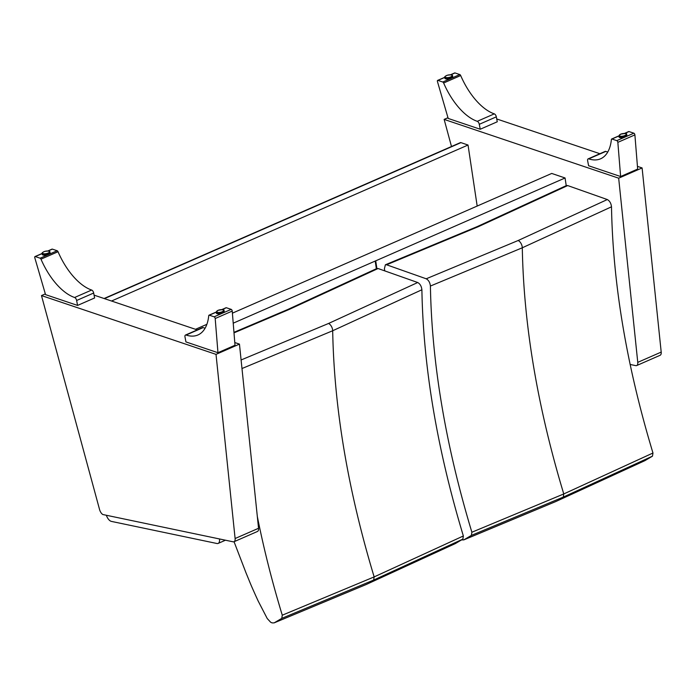 <?xml version="1.0" encoding="UTF-8"?>
<svg xmlns="http://www.w3.org/2000/svg" width="696" height="696" viewBox="0 0 696 696"><rect width="100%" height="100%" fill="white"/><g stroke="black" fill="none" stroke-linecap="round" stroke-linejoin="round"><path stroke-width="1.04" d="M111.525 301.02L468.034 145.029L477.178 206.059M376.875 268.499L375.727 260.826L565.074 177.976L551.719 173.443L232.412 313.156M206.869 324.327L195.498 329.304M233.221 323.179L375.196 261.061L376.353 268.743M375.727 260.826L375.196 261.061M104.435 298.627L271.623 225.478A2.688 1.349 -113.6 0 0 271.005 225.478L460.352 142.636A2.688 1.349 66.4 0 1 460.961 142.628L468.034 145.029M565.074 177.976L566.222 185.658M258.547 528.281L235.109 538.53A5.377 2.697 66.4 0 1 234.03 541.723L257.459 531.474A5.377 2.697 -113.6 0 0 258.547 528.281L239.45 344.111L234.787 342.536M241.982 368.532L332.688 330.748L421.889 289.771C423.281 366.992 437.105 449.059 463.362 535.972L462.866 539.122L455.358 543.576L366.166 584.518L274.085 622.894L272.136 622.894A18.679 9.37 -113.6 0 1 270.587 622.172L267.247 618.553L258.199 601.083A452.609 226.983 -113.6 0 1 252.135 587.615A107.584 53.957 -113.6 0 1 249.603 581.612A511.717 256.633 66.4 0 0 246.097 573.069L234.047 541.714A5.377 2.697 66.4 0 1 233.073 541.801L102.764 514.509A5.377 2.697 66.4 0 1 99.58 509.585L41.482 295.574L45.327 293.895M235.109 538.53L216.021 354.368L41.482 295.574M216.021 354.368L239.45 344.111M197.255 329.895L94.073 295.139M49.912 252.518A4.028 1.444 169.2 0 1 50.147 252.892A4.028 1.444 169.2 0 1 48.546 254.44A4.028 1.444 169.2 0 1 44.518 255.249A4.028 1.444 169.2 0 1 42.23 254.397A4.028 1.444 169.2 0 1 42.317 253.962M58.029 251.717A52.879 26.518 -113.6 0 0 91.646 290.041A2.653 1.331 66.4 0 1 93.673 293.033L94.612 297.966L77.569 305.422L45.544 294.634L34.8 257.764A1.34 0.67 66.4 0 1 34.991 256.572A1.34 0.67 66.4 0 1 35.296 256.572L40.133 258.199A1.34 0.67 66.4 0 1 40.986 259.173L58.029 251.717A1.34 0.67 -113.6 0 0 57.176 250.743L52.339 249.116A1.34 0.67 -113.6 0 0 52.035 249.116A1.34 0.67 -113.6 0 0 51.826 249.342M93.673 293.033L76.63 300.489A2.653 1.331 -113.6 0 0 74.603 297.496A52.879 26.518 66.4 0 1 40.986 259.173M77.569 305.422L76.63 300.489M224.025 311.173A4.028 1.444 169.2 0 1 224.26 311.538A4.028 1.444 169.2 0 1 220.571 313.713A4.028 1.444 169.2 0 1 216.343 313.043A4.028 1.444 169.2 0 1 216.43 312.608M232.238 311.069L235.004 345.251L217.961 352.715L185.936 341.927L184.997 336.995A2.653 1.331 -113.6 0 1 185.475 335.054A2.653 1.331 -113.6 0 1 186.084 335.054A52.879 26.518 66.4 0 0 197.951 334.967A52.879 26.518 66.4 0 0 208.739 315.688A1.34 0.67 66.4 0 1 209.009 315.192A1.34 0.67 66.4 0 1 209.313 315.192L214.15 316.819A1.34 0.67 66.4 0 1 215.195 318.524L232.238 311.069A1.34 0.67 -113.6 0 0 231.194 309.363L226.357 307.736A1.34 0.67 -113.6 0 0 226.052 307.736A1.34 0.67 -113.6 0 0 225.852 307.963M217.961 352.715L215.195 318.524M185.475 335.054L202.519 327.599A2.653 1.331 66.4 0 1 203.128 327.599A52.879 26.518 -113.6 0 0 205.129 328.164M661.2 352.098L637.762 362.355A5.377 2.697 66.4 0 1 636.683 365.548L660.112 355.291A5.377 2.697 -113.6 0 0 661.2 352.098L642.103 167.936L637.432 166.361M636.683 365.548A5.377 2.697 66.4 0 1 635.726 365.626L630.115 364.452M637.762 362.355L618.674 178.185L444.135 119.399L451.495 146.508M618.674 178.185L642.103 167.936M599.909 153.72L496.727 118.964M444.135 119.399L447.98 117.711M452.565 76.334A4.028 1.444 169.2 0 1 452.8 76.708A4.028 1.444 169.2 0 1 451.199 78.257A4.028 1.444 169.2 0 1 447.171 79.074A4.028 1.444 169.2 0 1 444.883 78.213A4.028 1.444 169.2 0 1 444.97 77.778M460.682 75.542A52.879 26.518 -113.6 0 0 494.299 113.866A2.653 1.331 66.4 0 1 496.326 116.85L497.266 121.783L480.223 129.239L448.198 118.451L437.453 81.58A1.34 0.67 66.4 0 1 437.645 80.397A1.34 0.67 66.4 0 1 437.949 80.397L442.778 82.024A1.34 0.67 66.4 0 1 443.639 82.998L460.682 75.542A1.34 0.67 -113.6 0 0 459.821 74.568L454.993 72.941A1.34 0.67 -113.6 0 0 454.688 72.941A1.34 0.67 -113.6 0 0 454.479 73.158M496.326 116.85L479.283 124.314A2.653 1.331 -113.6 0 0 477.256 121.321A52.879 26.518 66.4 0 1 443.639 82.998M480.223 129.239L479.283 124.314M626.678 134.989A4.028 1.444 169.2 0 1 626.913 135.363A4.028 1.444 169.2 0 1 623.225 137.538A4.028 1.444 169.2 0 1 618.996 136.868A4.028 1.444 169.2 0 1 619.083 136.433M634.891 134.894L637.658 169.076L620.615 176.532L588.59 165.744L587.65 160.811A2.653 1.331 -113.6 0 1 588.129 158.871A2.653 1.331 -113.6 0 1 588.738 158.879A52.879 26.518 66.4 0 0 600.605 158.792A52.879 26.518 66.4 0 0 611.393 139.505A1.34 0.67 66.4 0 1 611.662 139.017A1.34 0.67 66.4 0 1 611.967 139.017L616.804 140.644A1.34 0.67 66.4 0 1 617.848 142.349L634.891 134.894A1.34 0.67 -113.6 0 0 633.847 133.188L629.01 131.561A1.34 0.67 -113.6 0 0 628.706 131.561A1.34 0.67 -113.6 0 0 628.505 131.779M620.615 176.532L617.848 142.349M588.129 158.871L605.172 151.415A2.653 1.331 66.4 0 1 605.781 151.415A52.879 26.518 -113.6 0 0 607.782 151.98M376.745 268.56L378.076 268.525L417.704 282.515C420.097 283.846 421.489 286.265 421.889 289.771M274.276 622.807L281.784 618.361L282.272 615.203C272.162 581.969 263.845 549.04 257.32 516.432M463.362 535.972L374.152 576.906L282.272 615.203M462.866 539.122L373.665 580.064L281.784 618.361M566.353 185.597L567.684 185.562L607.312 199.552C609.705 200.892 611.097 203.302 611.497 206.808C612.889 284.029 626.713 366.096 652.97 453.009L563.769 493.951L471.879 532.24C445.623 445.327 431.798 363.26 430.406 286.047C430.006 282.541 428.614 280.123 426.222 278.791L386.602 264.793L385.393 264.776L384.392 268.813L384.827 270.909M461.596 539.878A18.679 9.37 -113.6 0 0 461.744 539.931L463.884 539.844L471.392 535.398L471.879 532.24M430.406 286.047L522.296 247.785L611.497 206.808M652.97 453.009L652.483 456.158L563.273 497.101L471.392 535.398M652.483 456.158L644.896 460.648M644.975 460.613L555.773 501.555L463.884 539.844M219.449 538.948A6.716 3.367 66.4 0 1 218.153 543.411A6.716 3.367 66.4 0 1 216.961 543.506L111.421 521.4A6.716 3.367 66.4 0 1 106.366 515.266M271.623 225.478L460.961 142.628M271.249 225.704L270.483 225.713A2.688 1.349 66.4 0 1 271.092 225.713M376.44 268.708L375.283 261.009M57.176 250.743L40.133 258.199M35.296 256.572L42.23 253.535M48.024 251.004L52.339 249.116M91.646 290.041L74.603 297.496M49.807 251.995C50.277 251.047 48.581 250.847 44.709 251.395C42.517 252.352 41.682 253.031 42.212 253.44A3.863 1.383 -10.8 0 0 44.413 254.257A3.863 1.383 -10.8 0 0 48.268 253.483A3.863 1.383 -10.8 0 0 49.807 251.995L50.06 253.327M48.015 253.109A3.532 1.27 169.2 0 1 42.499 253.126A3.532 1.27 169.2 0 1 47.345 251.004A3.532 1.27 169.2 0 1 48.015 253.109M209.313 315.192L216.334 312.121A3.863 1.383 -10.8 0 0 220.388 312.73A3.863 1.383 -10.8 0 0 223.921 310.651L224.173 311.973M221.998 309.642L226.357 307.736M231.194 309.363L214.15 316.819M186.084 335.054L203.128 327.599M218.005 310.373A3.532 1.27 169.2 0 1 223.529 310.355A3.532 1.27 169.2 0 1 218.674 312.478A3.532 1.27 169.2 0 1 218.005 310.373M459.821 74.568L442.778 82.024M437.949 80.397L444.883 77.36M450.677 74.829L454.993 72.941M494.299 113.866L477.256 121.321M452.461 75.821C452.931 74.872 451.234 74.672 447.363 75.22C445.17 76.177 444.335 76.856 444.866 77.265A3.863 1.383 -10.8 0 0 447.067 78.082A3.863 1.383 -10.8 0 0 450.921 77.299A3.863 1.383 -10.8 0 0 452.461 75.821L452.713 77.143M450.669 76.934A3.532 1.27 169.2 0 1 445.153 76.951A3.532 1.27 169.2 0 1 449.999 74.829A3.532 1.27 169.2 0 1 450.669 76.934M611.967 139.017L618.988 135.946M624.651 133.467L629.01 131.561M633.847 133.188L616.804 140.644M588.738 158.879L605.781 151.415M626.574 134.476C627.4 133.38 625.399 133.284 620.58 134.197L618.979 135.92A3.863 1.383 -10.8 0 0 623.042 136.555A3.863 1.383 -10.8 0 0 626.574 134.476L626.826 135.798M620.658 134.197A3.532 1.27 169.2 0 1 626.174 134.171A3.532 1.27 169.2 0 1 621.328 136.294A3.532 1.27 169.2 0 1 620.658 134.197M287.622 309.563A5.377 2.697 66.4 0 1 287.657 309.546A5.377 2.697 66.4 0 1 288.91 309.555L378.076 268.525M234.004 332.853L288.91 309.555M417.704 282.515L328.503 323.492L241.094 359.971M328.503 323.492A5.377 2.697 66.4 0 1 332.688 330.748C334.089 407.969 347.913 490.019 374.152 576.906L373.665 580.064M477.23 226.6A5.377 2.697 66.4 0 1 477.265 226.583A5.377 2.697 66.4 0 1 478.517 226.591L567.684 185.562M386.602 264.793L478.517 226.591M607.312 199.552L518.111 240.529L426.222 278.791M518.111 240.529A5.377 2.697 66.4 0 1 522.296 247.785C523.697 325.006 537.521 407.056 563.769 493.951L563.273 497.101M376.493 268.682L375.327 260.939M104.087 298.514L270.483 225.713M52.035 249.116L47.763 250.986M42.465 254.771L42.212 253.44L34.991 256.572M226.052 307.736L221.719 309.633M216.317 311.999L209.009 315.192M223.921 310.651C224.747 309.555 222.755 309.468 217.926 310.373L216.326 312.095L216.578 313.418M454.688 72.941L450.416 74.811M445.118 78.587L444.866 77.265L437.645 80.397M628.706 131.561L624.373 133.458M618.97 135.824L611.662 139.017M618.979 135.92L619.231 137.243M233.96 332.349L287.657 309.546L376.78 268.543M455.323 543.593L366.053 584.57L274.085 622.894M385.393 264.776L477.265 226.583L566.387 185.58M644.931 460.63L555.66 501.607L463.693 539.931M225.46 540.209L218.153 543.411"/></g></svg>
